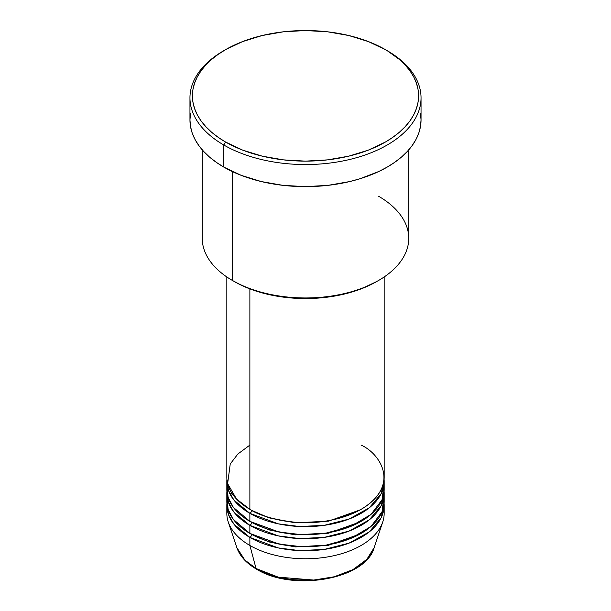 <?xml version="1.0" encoding="UTF-8"?>
<svg xmlns="http://www.w3.org/2000/svg" width="611" height="611" viewBox="0 0 611 611"><rect width="100%" height="100%" fill="white"/><g stroke="black" fill="none" stroke-linecap="round" stroke-linejoin="round"><path stroke-width="0.92" d="M382.746 521.947A78.666 45.42 180 0 1 328.55 556.766A78.666 45.42 180 0 1 249.876 545.463A78.666 45.42 0 0 0 335.607 555.307A78.666 45.42 0 0 0 384.166 513.347A78.666 45.42 0 0 0 383.861 509.33A78.666 45.42 180 0 1 382.746 521.947L374.169 547.609L366.837 559.348L352.921 569.635L334.179 576.784L313.718 580.053L278.272 577.151L256.047 568.505A2.459 1.421 120 0 0 256.505 569.154A2.459 1.421 -60 0 1 256.047 568.505A69.937 40.372 0 0 0 325.991 578.564A69.937 40.372 0 0 0 374.169 547.609C365.745 579.457 292.761 591.922 256.498 569.147C246.378 563.273 239.818 556.094 236.831 547.609A69.937 40.372 0 0 0 256.047 568.505L249.876 545.463L256.047 568.505L244.851 560.058L236.831 547.609L228.254 521.947A78.666 45.42 180 0 1 227.139 509.33M249.876 445.098L237.893 453.988L230.24 463.993L227.62 483.637L236.526 499.05L249.876 509.33A78.666 45.42 0 0 0 335.607 519.174A78.666 45.42 0 0 0 384.166 477.214L384.166 276.959M226.834 481.231A78.666 45.42 180 0 0 249.876 513.347L278.295 523.841L299.474 526.514L324.174 525.345L349.041 519.06L369.288 507.81L381.188 493.612L384.09 479.223A78.666 45.42 180 0 1 384.166 481.231A78.666 45.42 180 0 1 335.607 523.192A78.666 45.42 180 0 1 249.876 513.347A2.459 1.421 120 0 0 251.61 510.33L250.754 509.834L251.61 510.33A2.459 1.421 -60 0 1 249.876 513.347L233.937 500.096L228.514 490.564L226.91 479.223A78.666 45.42 180 0 0 226.834 481.231L226.834 489.258A78.666 45.42 0 0 0 249.876 521.374A78.666 45.42 0 0 0 335.607 531.219A78.666 45.42 0 0 0 384.166 489.258A78.666 45.42 0 0 0 383.861 485.241L382.051 499.722L371.068 514.355L351.18 526.231L326.068 533.098L300.78 534.594L278.998 532.021L249.876 521.374L249.876 513.347L249.876 521.374L233.387 507.413L228.071 497.278L227.139 485.241M226.834 493.268A78.666 45.42 180 0 0 249.876 525.384L278.295 535.885L299.474 538.558L324.174 537.39L349.041 531.096L369.288 519.854L381.188 505.648L384.09 491.267A78.666 45.42 180 0 1 384.166 493.268A78.666 45.42 180 0 1 335.607 535.236A78.666 45.42 180 0 1 249.876 525.384A2.459 1.421 120 0 0 251.61 522.374L250.754 521.87L251.61 522.374A2.459 1.421 -60 0 1 249.876 525.384L233.937 512.14L228.514 502.609L226.91 491.267A78.666 45.42 180 0 0 226.834 493.268L226.834 501.303A78.666 45.42 0 0 0 249.876 533.418A78.666 45.42 0 0 0 335.607 543.263A78.666 45.42 0 0 0 384.166 501.303A78.666 45.42 0 0 0 383.861 497.285L382.051 511.766L371.068 526.399L351.18 538.276L326.068 545.142L300.78 546.639L278.998 544.065L249.876 533.418L249.876 525.384L249.876 533.418L233.387 519.457L228.071 509.322L227.139 497.285M226.834 505.312A78.666 45.42 180 0 0 249.876 537.428L278.295 547.93L299.474 550.603L324.174 549.434L349.041 543.141L369.288 531.898L381.188 517.693L384.09 503.311A78.666 45.42 180 0 1 384.166 505.312A78.666 45.42 180 0 1 335.607 547.273A78.666 45.42 180 0 1 249.876 537.428A2.459 1.421 120 0 0 251.61 534.419L250.754 533.915L251.61 534.419A2.459 1.421 -60 0 1 249.876 537.428L233.937 524.177L228.514 514.653L226.91 503.311A78.666 45.42 180 0 0 226.834 505.312L226.834 513.347A78.666 45.42 0 0 0 249.876 545.463L249.876 537.428L249.876 545.463A78.666 45.42 180 0 1 228.254 521.947M378.507 196.2A103.251 59.611 180 0 1 378.507 280.502A103.251 59.611 180 0 1 232.493 280.502L234.227 281.511A100.792 58.19 0 0 0 376.773 281.503L361.498 288.743L344.069 294.12L325.167 297.435L305.5 298.55L285.833 297.435L266.931 294.12L249.502 288.743L241.559 285.345L232.493 280.502A103.251 59.611 0 0 0 345.009 293.425A103.251 59.611 0 0 0 408.751 238.351L408.751 149.863M225.535 49.674L223.802 50.675A115.54 66.706 0 0 0 223.802 145.013L225.535 142.004A113.081 65.285 180 0 1 225.535 49.674A113.081 65.285 180 0 1 385.465 49.674L368.326 41.556L348.774 35.522L327.565 31.803L305.5 30.55L283.435 31.803L262.226 35.522L242.674 41.556L225.535 49.674L218.089 54.417L211.475 59.565L205.77 65.064L201.027 70.853L197.284 76.887L194.588 83.104L192.961 89.443L192.419 95.835L192.961 102.236L194.588 108.575L197.284 114.792L201.027 120.825L205.77 126.614L211.475 132.113L218.089 137.254L225.535 142.004L242.674 150.123L262.226 156.156L283.435 159.876L305.5 161.128L327.565 159.876L348.774 156.156L368.326 150.123L385.465 142.004L392.911 137.254L399.525 132.113L405.23 126.614L409.973 120.825L413.716 114.792L416.412 108.575L418.039 102.236L418.581 95.835L418.039 89.443L416.412 83.104L413.716 76.887L409.973 70.853L405.23 65.064L399.525 59.565L387.198 50.675A115.54 66.706 0 0 0 386.32 50.178A115.54 66.706 180 0 1 387.198 50.675L385.465 49.674A113.081 65.285 180 0 1 385.465 142.004A113.081 65.285 180 0 1 225.535 142.004L223.802 145.013A115.54 66.706 0 0 0 387.198 145.013A115.54 66.706 0 0 0 387.198 50.675L387.198 50.675A115.54 66.706 180 0 1 421.04 97.844A115.54 66.706 180 0 1 349.713 159.479A115.54 66.706 180 0 1 223.802 145.013L223.802 167.093A115.54 66.706 0 0 0 349.713 181.559A115.54 66.706 0 0 0 421.04 119.924L420.483 126.462L418.825 132.938L416.068 139.293L412.249 145.456L407.4 151.368L401.572 156.989L394.813 162.243L387.198 167.093L378.797 171.492L359.963 178.756L349.713 181.559L328.038 185.354L305.5 186.63L282.962 185.354L261.287 181.559L241.307 175.388L223.802 167.093L223.802 145.013A115.54 66.706 180 0 1 189.96 97.844A115.54 66.706 180 0 1 224.68 50.178M249.876 288.888L249.876 509.33L249.876 288.888M232.493 171.63L232.493 280.502L232.493 171.63M279.647 577.479L292.318 579.702L312.122 580.259M318.682 579.702L331.353 577.479M189.96 97.844L189.96 119.924A115.54 66.706 0 0 0 223.802 167.093L216.187 162.243L209.428 156.989L203.6 151.368L198.751 145.456L194.932 139.293L192.175 132.938L190.517 126.462L189.96 119.924L190.517 113.386M420.483 113.386L421.04 119.924L421.04 97.844M202.249 149.863L202.249 238.351A103.251 59.611 0 0 0 232.493 280.502L232.493 280.502M226.834 276.959L226.834 477.214A78.666 45.42 0 0 0 249.876 509.33C258.797 515.34 273.636 519.625 294.372 522.176C317.537 524.391 339.785 520.114 361.124 509.33C401.542 485.119 379.63 453.202 361.124 445.098M251.61 534.419L269.031 541.942L295.205 546.906L328.512 545.249L360.246 533.915L328.512 545.249L295.205 546.906L269.031 541.942L251.61 534.419M251.61 522.374L269.031 529.897L295.205 534.862L328.512 533.212L360.246 521.87L328.512 533.212L295.205 534.862L269.031 529.897L251.61 522.374M251.61 510.33L269.031 517.853L295.205 522.817L328.512 521.168L360.246 509.834L328.512 521.168L295.205 522.817L269.031 517.853L251.61 510.33M229.331 504.617L229.293 503.311M231.63 492.833L230.668 495.238M378.507 280.502L376.773 281.503M387.198 50.675L385.465 49.674M384.166 481.231L384.166 489.258M384.166 505.312L384.166 513.347M384.166 493.268L384.166 501.303"/></g></svg>
